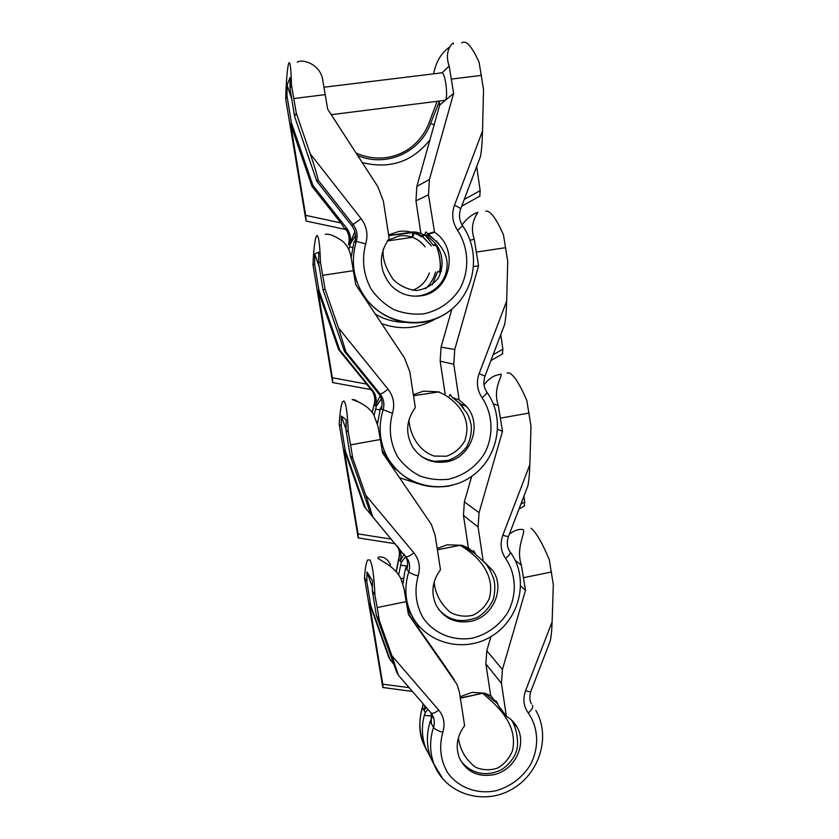 <?xml version="1.0" encoding="UTF-8"?>
<svg xmlns="http://www.w3.org/2000/svg" width="839" height="839" viewBox="0 0 839 839"><rect width="100%" height="100%" fill="white"/><g stroke="black" fill="none" stroke-linecap="round" stroke-linejoin="round"><path stroke-width="1.26" d="M388.604 234.889L398.924 231.438C407.062 230.379 414.55 232.172 421.398 236.839L421.713 235.801L424.524 234.91M437.15 101.299L429.023 122.934C424.24 135.268 416.28 144.675 405.132 151.177C399.217 154.523 392.883 156.652 386.118 157.585C375.841 158.896 365.825 157.386 356.082 153.044M441.062 72.783L442.205 72.72C445.603 74.44 448.225 97.523 445.362 100.261L444.062 100.428M355.117 240.646L353.901 242.408L354.729 242.062C356.439 236.095 355.432 230.589 351.688 225.534L316.817 181.255L317.991 180.007C318.789 180.605 314.562 166.321 310.199 153.736L361.095 218.643C366.779 226.362 368.311 234.763 365.699 243.845C361.578 259.733 363.423 274.877 371.237 289.277C377.34 297.866 384.923 304.651 393.994 309.654C403.611 313.377 413.48 314.772 423.632 313.849C438.566 310.797 451.518 301.851 459.845 288.868C469.798 270.798 468.938 247.83 457.528 230.316C452.452 222.482 451.424 214.134 454.465 205.272L482.519 130.968L483.526 89.626L479.121 62.401C471.938 46.323 466.138 39.821 461.723 42.873M453.532 43.838C454.665 40.712 443.233 49.102 449.169 66.029L453.637 93.381L429.421 179.494L428.467 194.805L434.581 232.309C459.95 248.606 450.344 292.612 420.884 295.821C409.422 297.31 399.49 293.87 391.089 285.512C378.85 270.273 378.2 254.605 389.16 238.507L383.371 201.161L377.833 186.646L327.682 109.196L322.931 81.32C321.148 63.638 301.589 58.646 297.31 62.233M348.835 249.603L350.398 243.845L355.516 235.35M350.398 243.845L349.622 244.17C351.268 238.402 350.293 233.074 346.664 228.198L312.905 185.409L291.406 122.872L286.98 95.919L287.053 85.221L291.72 98.845M354.834 231.637L349.622 244.17L348.405 244.82M375.358 314.153C384.514 319.502 394.372 322.228 404.933 322.323M353.901 242.408L351.111 257.615C349.884 250.274 346.885 244.684 342.123 240.866C334.635 235.759 329.024 233.578 325.28 234.322M433.553 245.575L425.373 235.392M432.253 284.809L437.58 271.689M438.87 243.876L428.404 234.249L434.581 232.309M424.922 234.301L425.908 232.046L428.404 234.249M427.68 233.913L434.015 231.91M306.099 220.972L305.627 215.319L340.823 222.901L345.133 229.341L306.057 221.045L285.68 99.044C286.256 80.806 287.232 68.966 288.595 63.523L288.689 63.25C290.105 60.471 291.039 67.76 291.479 85.138L296.293 113.139L310.199 153.736M316.817 181.255L294.604 116.495L290.032 88.588L291.479 85.138M294.604 116.495L296.293 113.139M290.032 88.588L290.116 77.513L287.053 85.221M285.68 99.044L286.98 95.919M482.519 130.968C482.184 142.976 481.481 151.523 480.432 156.62L479.981 157.795M433.595 73.832C436.07 61.625 441.387 52.721 449.557 47.099M464.271 199.409L480.16 190.621L476.709 166.479M480.16 190.621L479.761 196.305M340.823 222.901L311.993 186.384L290.661 124.361L305.627 215.319M290.661 124.361L291.406 122.872M436.584 102.798L436.385 101.404M442.205 72.72L449.169 66.029M439.112 101.058L439.699 105.053L453.637 93.381M439.699 105.053L416.847 186.415L415.966 200.878L420.811 232.938M387.314 240.992L412.442 237.29L414.865 232.33L422.269 236.179L425.195 235.256L421.713 235.801L431.424 245.9L422.269 236.179L414.927 232.298L416.668 232.204M429.914 139.903C412.442 161.791 389.883 169.363 362.259 162.588M345.133 229.341L345.752 229.068C349.181 233.861 350.083 239.063 348.468 244.642M311.993 186.384L312.905 185.409M434.172 124.728L430.522 123.595L439.237 101.876M430.522 123.595C420.329 152.457 386.192 167.674 357.708 155.561M435.357 245.124L435.923 244.139M433.941 245.523L434.308 244.715C436.186 243.593 438 247.977 439.762 257.888C440.737 265.166 440.685 269.917 439.584 272.14L437.801 271.658M434.445 245.449C436.217 244.38 437.948 248.543 439.615 257.909C440.538 264.809 440.485 269.309 439.437 271.406L438.304 271.584M441.041 283.068C434.948 291.007 426.852 295.38 416.742 296.209M441.398 271.144L440.748 271.962L439.258 271.437M383.224 249.204C382.175 258.034 385.5 268.113 393.208 279.46C399.763 285.868 407.513 289.549 416.459 290.525C425.373 289.235 432.599 285.145 438.157 278.244C444.282 266.718 442.677 254.238 437.098 245.722C429.4 235.319 416.973 231.291 412.578 232.046L412.442 237.29C417.56 239.241 421.776 242.419 425.1 246.834C418.367 238.402 409.726 234.752 399.165 235.874L387.681 240.447M388.719 235.654L414.927 232.298L412.578 232.046L388.698 235.549M451.445 459.342C441.041 463.264 431.047 462.299 421.451 456.468M408.971 419.741C409.422 432.683 417.77 450.795 434.183 456.059L446.369 456.248C454.329 453.427 460.422 448.372 464.67 441.083C475.409 411.299 444.439 392.652 436.836 391.698L436.658 391.729M462.079 545.34L475.608 553.992M451.76 618.721C446.705 616.77 442.363 613.697 438.734 609.471M434.099 582.235C435.347 593.991 440.748 604.028 450.312 612.365C457.475 616.109 464.984 617.064 472.85 615.239C480.191 611.694 485.634 606.209 489.168 598.784C497.59 569.199 467.984 549.734 460.181 545.319L437.371 549.765M482.456 693.045L484.858 693.308L497.81 703.9M458.335 737.995C460.212 750.36 466.002 760.134 475.703 767.318C482.813 770.265 490.102 770.517 497.569 768.084C504.438 764.088 509.388 758.341 512.43 750.832C519.31 721.288 490.668 700.722 482.666 693.255L460.328 697.943M413.365 394.739L423.454 391.142L436.563 391.74M382.007 405.761L380.34 408.478L381.294 409.023C382.804 403.968 382.206 399.196 379.49 394.718L344.472 351.426L345.92 351.866L338.568 328.039L388.027 389.16C393.543 396.438 395.022 404.482 392.453 413.312C388.384 428.75 390.156 443.296 397.738 456.961C403.664 465.068 411.047 471.403 419.888 475.975C429.253 479.289 438.881 480.369 448.781 479.195C463.789 475.524 475.587 467.155 484.187 454.088C493.93 436.374 493.143 414.256 482.047 397.686C477.118 390.271 476.133 382.248 479.121 373.628L506.651 301.201L507.742 261.317L503.463 234.889C496.331 218.56 490.427 210.62 485.75 211.071M462.069 224.915C466.002 219.608 470.301 215.801 474.979 213.515L477.737 212.236C479.205 211.617 468.33 222.115 474.234 239.251L478.576 265.795L454.748 349.485L453.784 364.273L459.101 399.888L466.39 406.275C483.159 424.67 470.857 458.335 446.149 461.89C432.085 463.82 420.958 458.964 412.778 447.302C405.216 433.679 406.066 420.412 415.336 407.502L409.789 371.677L404.419 357.834L355.726 284.641L351.111 257.604M374.121 415.263L376.333 406.212L381.399 398.861M376.333 406.212L375.432 405.698C376.889 400.811 376.302 396.197 373.67 391.855L339.732 349.957L318.914 290.168L314.656 264.285L314.751 253.955L319.271 266.97M380.476 394.026L380.287 395.106M380.14 395.819L375.432 405.698L374.11 404.954L372.233 412.536M391.666 466.159L397.046 470.218M380.34 408.478L377.581 423.506M388.132 458.692L387.136 459.269L382.154 450.008M387.136 459.269L393.89 467.847L391.268 465.582M463.453 407.911L460.674 404.136L466.39 406.275M449.19 396.165L450.354 394.624L452.231 397.413L460.674 404.136M452.231 397.413L459.101 399.888M332.747 382.49L332.338 377.718L366.685 384.105L370.765 389.537L332.643 382.563L312.978 264.893C313.587 250.473 314.656 241.024 316.188 236.546L316.869 235.539C318.694 235.497 319.89 244.38 320.446 262.177L325.123 289.329L338.568 328.039M344.472 351.426L322.984 289.623L318.6 262.848L320.446 262.177M322.984 289.623L325.123 289.329M318.6 262.848L318.705 252.172L314.751 253.955M312.978 264.893L314.656 264.285M506.651 301.201C506.337 311.993 505.644 319.785 504.585 324.588L504.134 325.794M493.101 354.803L502.855 349.202L500.768 334.625M502.855 349.202L502.362 354.048M366.685 384.105L338.62 349.611L317.96 290.294L332.338 377.718M317.96 290.294L318.914 290.168M470.092 240.258L474.234 239.251M473.657 266.508L478.576 265.795M451.885 309.077L441.062 347.168L440.171 361.158L445.163 394.194M436.175 318.505C418.923 328.699 400.748 330.409 381.651 323.613M370.765 389.537L372.359 391.215C374.981 395.526 375.557 400.098 374.11 404.954L374.047 404.849C375.421 399.951 374.855 395.41 372.359 391.215L373.67 391.855M338.62 349.611L339.732 349.957M437.192 548.559L447.051 544.815L460.642 545.256M395.284 543.724L358.211 537.925L339.229 424.345C339.837 412.977 340.928 405.478 342.48 401.85L343.917 400.969C346.129 403.444 347.566 413.774 348.227 431.949L346.004 430.071L350.209 455.766L371.016 514.81L372.757 516.834L365.783 495.251L413.868 552.817C419.238 559.686 420.654 567.416 418.126 575.994C414.13 591.002 415.808 604.992 423.181 617.965C434.088 633.781 453.7 641.583 472.944 638.018C487.606 634.064 499.142 625.663 507.564 612.827C517.118 595.459 516.404 574.128 505.602 558.449C500.799 551.433 499.866 543.714 502.802 535.313L529.839 464.67L530.982 426.17L526.819 400.507C519.761 383.947 513.762 374.697 508.833 372.747L507.123 373.04M484.04 384.881C487.06 380.707 490.679 377.665 494.884 375.757L501.009 374.079C502.781 375.788 492.43 388.216 498.282 405.531L502.509 431.309L479.069 512.692L478.094 526.986L483.201 561.207L493.038 570.835C505.435 588.905 492.608 617.504 470.417 621.384C455.168 623.713 443.747 618.322 436.175 605.244C430.732 592.953 432.169 581.123 440.475 569.765L435.147 535.345L431.309 524.333L382.615 452.924L378.137 426.684L373.617 414.456C367.608 404.65 355.337 400.643 352.139 399.563L354.582 399.784L359.711 402.563M403.999 554.17L406.034 557.295C407.848 561.165 408.111 565.203 406.81 569.387L405.751 568.034L404.943 571.013L402.972 583.776M407.628 564.595L405.751 568.034M398.598 574.967L401.262 562.34L405.919 556.404M401.262 562.34L400.255 561.06C401.503 557.002 401.252 553.1 399.49 549.346L398.242 547.248M404.052 554.18L400.255 561.06L398.777 559.194L396.249 571.915M412.526 616.78L407.418 608.128M412.264 616.938L414.067 619.423M412.043 615.878L407.785 610.404M468.781 548.286L472.546 551.632L473.857 550.95L475.839 554.589L483.201 561.207M493.038 570.835L484.292 562.046M380.476 439.51L350.566 444.838L348.227 431.949M350.209 455.766L352.768 458.304L365.783 495.251M350.566 444.838L352.768 458.304M346.004 430.071L346.129 419.773L341.379 416.092L346.014 429.274M339.229 424.345L341.253 426.055L341.379 416.092M529.839 464.67C529.524 474.402 528.853 481.513 527.804 486.022L527.343 487.228M520.862 504.145L524.711 501.869L523.903 496.227M524.711 501.869L524.26 505.99M358.379 537.935L358.033 533.898L391.467 539.162M370.943 514.601L364.241 506.567L344.2 449.809L358.033 533.898M344.2 449.809L345.343 450.942L341.253 426.055M493.342 403.895L498.282 405.531M497.695 429.327L502.509 431.309M471.686 476.342L464.366 501.848L463.453 515.398L468.393 548.056M417.077 483.358L399.605 477.769M365.531 508.14L345.343 450.942M472.147 692.364L460.139 696.695L472.147 692.364L484.26 693.192M412.431 691.441L382.825 687.477L364.483 577.767C365.07 568.811 366.119 562.885 367.618 559.991L369.926 559.928C372.474 564.731 374.131 576.393 374.897 594.903L372.317 590.666L376.365 615.354L396.532 671.798L398.378 675.238L391.907 655.783L438.692 710.035C443.915 716.516 445.278 723.942 442.793 732.3C438.86 746.888 440.465 760.344 447.638 772.677C458.241 787.653 477.381 794.669 496.174 790.705C510.5 786.489 521.785 778.068 530.038 765.441C539.414 748.409 538.753 727.822 528.245 712.982C523.578 706.333 522.676 698.908 525.56 690.717L552.125 621.783L553.321 584.594L549.272 559.644C542.277 542.885 536.194 532.419 531.035 528.255M509.43 534.013L513.919 531.234C517.915 529.409 521.071 528.916 523.389 529.755C525.434 533.604 515.586 547.815 521.397 565.276L525.508 590.331L502.435 669.532L501.449 683.355L506.368 716.254C511.077 718.981 514.716 722.746 517.275 727.539C527.154 744.854 514.338 770.527 493.741 774.712C477.947 777.396 466.536 771.922 459.52 758.278C455.241 746.972 456.94 736.107 464.628 725.672L459.499 692.595L457.003 684.383L408.436 614.484L404.083 588.999L401.115 579.204C395.452 566.912 381.787 561.281 377.949 558.355C377.844 557.044 379.238 556.645 382.123 557.138C385.531 557.736 388.352 560.337 390.596 564.962M431.173 713.16L431.34 723.554L430.176 721.456L429.39 724.403C426.306 736.097 426.799 747.35 430.879 758.131L434.13 764.476C429.652 752.573 429.453 740.218 433.501 727.423C434.686 723.69 434.581 720.082 433.186 716.6L431.047 713.003M432.127 717.534L430.176 721.456M430.69 757.659L425.824 748.273C421.828 737.701 421.335 726.7 424.356 715.248L425.247 712.584L427.984 709.416M425.247 712.584L424.146 710.602L424.933 705.882M426.254 707.413L424.146 710.602L422.52 707.686C418.724 719.338 419.07 731.388 423.548 743.836L426.862 750.748M434.749 765.986L430.879 758.131M490.878 695.783L495.052 701.142L496.478 701.394L498.555 705.819L506.368 716.254M406.38 601.605L377.193 607.562L374.897 594.903M376.365 615.354L379.312 620.493L391.907 655.783M377.193 607.562L379.312 620.493M372.317 590.666L372.474 580.714L366.968 571.988L372.369 587.164M364.483 577.767L366.832 581.626L366.968 571.988M552.125 621.783C551.821 630.571 551.16 637.074 550.143 641.279L549.681 642.475M383.066 687.644L382.762 684.215L409.138 687.634M393.911 664.446L388.887 657.629L369.443 603.272L382.762 684.215M369.443 603.272L370.765 605.569L366.832 581.626M372.422 584.322L372.401 585.349M515.177 560.274L521.397 565.276M520.746 586.178L525.508 590.331M490.899 636.654L486.798 650.791L485.886 663.922L490.679 695.667M441.629 661.195L408.32 613.76M420.066 627.394L416.28 625.097M390.345 660.324L370.765 605.569M481.523 75.374L451.571 79.065M458.555 302.575C449.064 313.293 437.318 319.858 423.317 322.291C401.168 325.123 382.532 317.876 367.398 300.561C353.838 282.795 350.125 263.079 356.26 241.433C357.991 235.402 356.974 229.844 353.198 224.737L317.991 180.007M354.729 242.062L356.26 241.433L365.699 243.845M435.535 272.004C433.836 278.642 430.48 284.211 425.478 288.731C430.48 284.211 433.836 278.642 435.535 272.004M325.354 94.618L293.902 98.499M351.688 225.534L361.095 218.643M416.847 186.415L429.421 179.494M415.966 200.878L428.467 194.805M345.06 229.047L346.664 228.198M345.091 229.414L346.098 229.634M352.548 247.505L349.485 246.865M436.941 241.118L436.416 241.412M460.559 209.236L460.653 208.963C460.254 208.114 458.188 206.887 454.465 205.272M480.432 156.62L460.653 208.963C458.65 214.973 459.311 220.594 462.635 225.817L457.528 230.316M412.557 290.304C420.748 287.169 426.348 281.38 429.337 272.958C426.348 281.38 420.748 287.169 412.557 290.304M413.512 395.714L439.133 391.876M475.587 553.96L474.58 552.87L475.587 553.96M468.896 548.349L462.425 545.434L460.181 545.319L437.381 549.818M484.764 693.203L491.161 695.951L484.858 693.308L482.666 693.255L460.37 698.195M505.812 247.641L476.583 252.057M453.008 485.047L448.278 486.138C422.101 489.714 401.881 480.254 387.597 457.769C379.511 442.677 378.001 426.757 383.056 410.009C384.587 404.912 383.979 400.098 381.231 395.568L345.888 351.866M381.294 409.023L392.453 413.312M353.492 270.661L322.826 275.297M378.368 393.166L380.161 394.026C381.441 393.973 384.063 392.348 388.027 389.16M441.062 347.168L454.748 349.485M440.171 361.158L453.784 364.273M370.733 389.453L372.589 390.355M379.941 409.925L375.421 409.096M458.912 402.301L458.388 402.605M484.973 376.145L479.121 373.628M504.585 324.588L484.994 376.103C483.075 381.976 483.684 387.293 486.798 392.065C487.407 392.841 485.823 394.708 482.047 397.686M529.136 413.029L500.6 418.116M407.723 608.81L410.701 613.141C404.985 599.916 404.335 586.167 408.782 571.883C410.093 567.657 409.831 563.588 407.995 559.676L372.663 516.814M406.81 569.387L408.782 571.883C410.145 573.152 413.26 574.526 418.126 575.994M464.366 501.848L479.069 512.692M463.453 515.398L478.094 526.986M396.889 545.644L398.011 547.552C399.773 551.286 400.025 555.166 398.777 559.194L398.724 558.669C399.836 554.684 399.605 550.971 398.011 547.552L399.49 549.346M407.712 609.943L408.268 609.607M406.925 566.115L400.36 565.108M508.413 536.656L502.802 535.313M509.976 551.674C510.899 553.006 509.441 555.271 505.602 558.449M405.94 556.519L406.149 556.687C407.639 557.065 410.208 555.775 413.868 552.817M551.538 571.957L523.672 577.651M443.128 779.358L434.13 764.476C445.666 794.051 482.886 805.388 510.689 789.96C538.785 775.11 551.475 737.261 535.817 710.444M431.34 723.554L433.501 727.423C434.938 729.311 438.042 730.926 442.793 732.3M430.701 712.552L431.162 713.098C432.819 713.8 435.326 712.772 438.692 710.035M486.798 650.791L502.435 669.532M485.886 663.922L501.449 683.355M441.199 660.576L454.455 679.999M423.265 703.952L422.52 707.686L423.066 703.732M431.98 716.191L424.356 715.248M530.94 691.105L530.825 691.388C530.196 691.839 528.434 691.619 525.56 690.717M532.366 705.19C533.363 707.141 531.989 709.731 528.245 712.982M366.339 300.593L367.398 300.561C387.775 325.668 426.306 329.664 450.69 310.052C475.325 290.797 481.041 252.203 462.709 225.922M425.352 232.655L426.359 232.099M345.72 229.089C349.055 233.85 349.968 239.042 348.458 244.652M480.002 196.064L461.702 206.205M445.362 100.261L331.248 114.702M442.289 72.773L324.085 87.214M434.308 244.715L435.441 244.548M439.584 272.14L440.748 271.962M426.327 234.899C432.389 236.514 447.879 249.141 447.103 265.69C446.296 284.022 429.946 297.006 412.809 296.094M459.625 403.748L466.893 412.945C468.477 415.62 469.913 419.647 471.203 425.048C471.822 432.63 470.291 439.94 466.599 446.977C461.807 453.144 455.734 457.612 448.393 460.38L434.686 461.345C429.264 460.391 424.524 458.514 420.433 455.713M461.408 545.245L460.129 545.277M486.851 565.266C489.357 568.873 490.92 570.981 493.877 579.55C495.241 584.825 495.104 591.338 493.458 599.088C489.756 607.121 484.386 613.225 477.339 617.41C470.144 620.168 463.348 621.101 456.93 620.199L452.777 619.088C447.701 617.42 442.961 614.127 438.556 609.229M511.591 720.103C518.072 730.685 518.586 745.913 516.384 751.02C515.555 754.848 510.427 764.056 501.491 769.678C479.132 780.679 463.579 765.902 460.066 759.473M377.749 421.388L377.026 421.514M403.465 578.249L400.895 578.763M384.891 455.587L387.597 457.769C403.758 486.777 443.726 495.44 470.679 477.034C497.967 459.143 506.053 418.913 486.987 392.337M379.49 394.718L381.231 395.568L380.161 394.026L345.92 351.866M449.494 395.169L450.407 394.645M394.498 467.491L393.89 467.847M374.026 404.901L372.149 412.421M502.729 353.806L490.888 360.613M406.034 557.295L372.757 516.834M472.703 551.202L473.5 550.72M398.63 558.921L396.102 571.747M527.804 486.022L508.361 536.792C506.62 542.518 507.092 547.385 509.776 551.38M410.701 613.141C424.198 643.251 463.799 653.738 491.612 636.224C519.781 619.329 529.514 579.067 510.71 552.702M524.616 505.781L518.953 509.147M423.559 743.847L425.824 748.273M511.832 720.323L517.275 727.539M431.393 713.444L433.186 716.6L431.162 713.098L398.504 675.332M495.052 701.142L495.723 700.733M422.342 707.078C418.577 721.592 418.965 733.821 423.517 743.753M550.143 641.279L530.825 691.388C529.346 696.58 529.535 700.691 531.391 703.701"/></g></svg>

